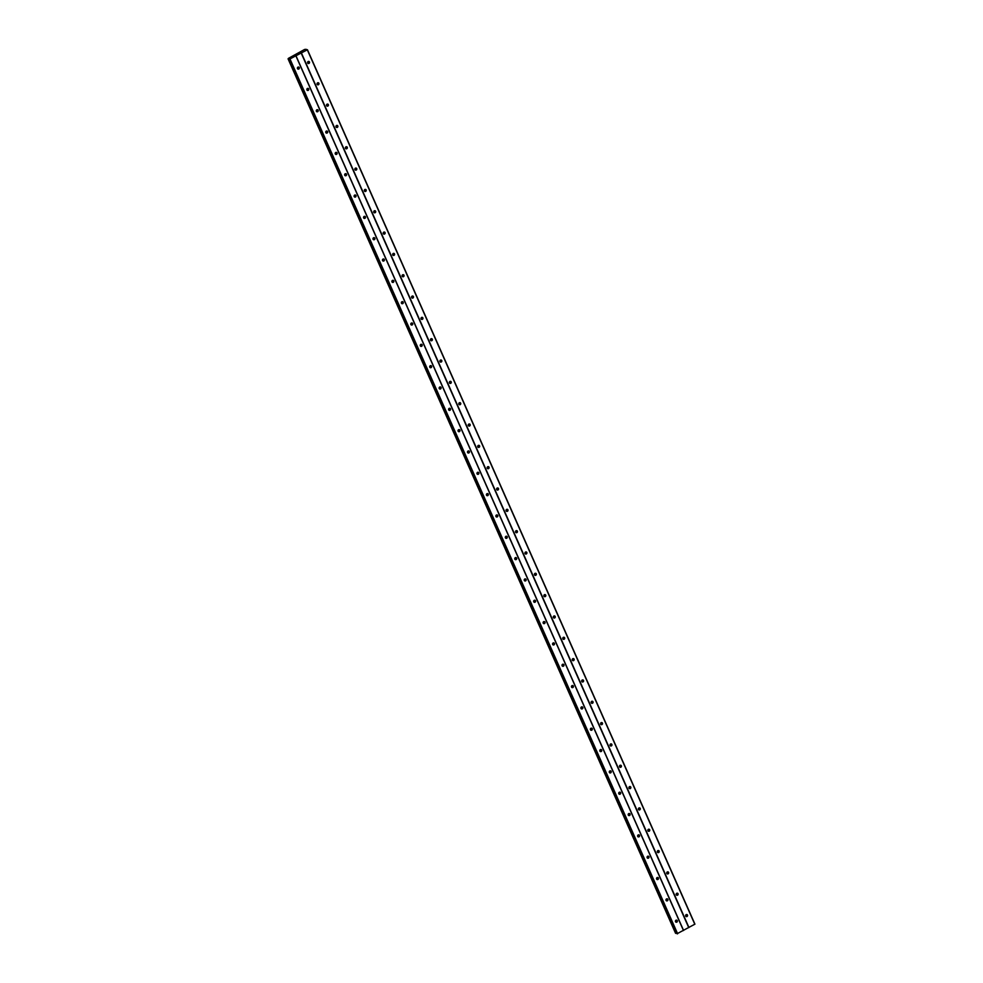 <?xml version="1.0" encoding="UTF-8"?>
<svg xmlns="http://www.w3.org/2000/svg" width="983" height="983" viewBox="0 0 983 983"><rect width="100%" height="100%" fill="white"/><g stroke="black" fill="none" stroke-linecap="round" stroke-linejoin="round"><path stroke-width="1.47" d="M685.704 916.045A1.069 0.971 -71.8 0 1 686.933 914.546A1.069 0.971 -71.8 0 1 687.326 916.23A1.069 0.971 -71.8 0 1 685.704 916.045M686.281 914.571A1.069 0.971 -71.8 0 1 685.765 916.156M676.255 894.727A1.069 0.971 -71.8 0 1 677.484 893.215A1.069 0.971 -71.8 0 1 677.877 894.899A1.069 0.971 -71.8 0 1 676.255 894.727M676.832 893.252A1.069 0.971 -71.8 0 1 676.316 894.837M666.806 873.395A1.069 0.971 -71.8 0 1 668.035 871.896A1.069 0.971 -71.8 0 1 668.428 873.568A1.069 0.971 -71.8 0 1 666.806 873.395M667.383 871.921A1.069 0.971 -71.8 0 1 666.867 873.506M657.357 852.064A1.069 0.971 -71.8 0 1 658.585 850.565A1.069 0.971 -71.8 0 1 658.979 852.249A1.069 0.971 -71.8 0 1 657.357 852.064M657.934 850.59A1.069 0.971 -71.8 0 1 657.418 852.175M647.908 830.746A1.069 0.971 -71.8 0 1 649.124 829.234A1.069 0.971 -71.8 0 1 649.517 830.918A1.069 0.971 -71.8 0 1 647.908 830.746M648.485 829.271A1.069 0.971 -71.8 0 1 647.957 830.844M638.459 809.414A1.069 0.971 -71.8 0 1 639.675 807.915A1.069 0.971 -71.8 0 1 640.068 809.587A1.069 0.971 -71.8 0 1 638.459 809.414M639.036 807.94A1.069 0.971 -71.8 0 1 638.508 809.525M628.997 788.083A1.069 0.971 -71.8 0 1 630.226 786.584A1.069 0.971 -71.8 0 1 630.619 788.268A1.069 0.971 -71.8 0 1 628.997 788.083M629.575 786.609A1.069 0.971 -71.8 0 1 629.059 788.194M619.548 766.752A1.069 0.971 -71.8 0 1 620.777 765.253A1.069 0.971 -71.8 0 1 621.17 766.937A1.069 0.971 -71.8 0 1 619.548 766.752M620.126 765.29A1.069 0.971 -71.8 0 1 619.609 766.863M610.099 745.433A1.069 0.971 -71.8 0 1 611.328 743.934A1.069 0.971 -71.8 0 1 611.721 745.605A1.069 0.971 -71.8 0 1 610.099 745.433M610.676 743.959A1.069 0.971 -71.8 0 1 610.16 745.544M600.65 724.102A1.069 0.971 -71.8 0 1 601.879 722.603A1.069 0.971 -71.8 0 1 602.272 724.287A1.069 0.971 -71.8 0 1 600.65 724.102M601.227 722.628A1.069 0.971 -71.8 0 1 600.711 724.213M591.201 702.771A1.069 0.971 -71.8 0 1 592.43 701.272A1.069 0.971 -71.8 0 1 592.823 702.956A1.069 0.971 -71.8 0 1 591.201 702.771M591.778 701.309A1.069 0.971 -71.8 0 1 591.25 702.882M581.752 681.452A1.069 0.971 -71.8 0 1 582.968 679.941A1.069 0.971 -71.8 0 1 583.361 681.624A1.069 0.971 -71.8 0 1 581.752 681.452M582.329 679.978A1.069 0.971 -71.8 0 1 581.801 681.563M572.303 660.121A1.069 0.971 -71.8 0 1 573.519 658.622A1.069 0.971 -71.8 0 1 573.912 660.306A1.069 0.971 -71.8 0 1 572.303 660.121M572.88 658.647A1.069 0.971 -71.8 0 1 572.352 660.232M562.841 638.79A1.069 0.971 -71.8 0 1 564.07 637.291A1.069 0.971 -71.8 0 1 564.463 638.975A1.069 0.971 -71.8 0 1 562.841 638.79M563.419 637.316A1.069 0.971 -71.8 0 1 562.903 638.901M553.392 617.471A1.069 0.971 -71.8 0 1 554.621 615.96A1.069 0.971 -71.8 0 1 555.014 617.643A1.069 0.971 -71.8 0 1 553.392 617.471M553.97 615.997A1.069 0.971 -71.8 0 1 553.454 617.582M543.943 596.14A1.069 0.971 -71.8 0 1 545.172 594.641A1.069 0.971 -71.8 0 1 545.565 596.312A1.069 0.971 -71.8 0 1 543.943 596.14M544.521 594.666A1.069 0.971 -71.8 0 1 544.004 596.251M534.494 574.809A1.069 0.971 -71.8 0 1 535.723 573.31A1.069 0.971 -71.8 0 1 536.116 574.994A1.069 0.971 -71.8 0 1 534.494 574.809M535.071 573.335A1.069 0.971 -71.8 0 1 534.555 574.92M525.045 553.49A1.069 0.971 -71.8 0 1 526.261 551.979A1.069 0.971 -71.8 0 1 526.655 553.662A1.069 0.971 -71.8 0 1 525.045 553.49M525.622 552.016A1.069 0.971 -71.8 0 1 525.094 553.589M515.596 532.159A1.069 0.971 -71.8 0 1 516.812 530.66A1.069 0.971 -71.8 0 1 517.205 532.331A1.069 0.971 -71.8 0 1 515.596 532.159M516.173 530.685A1.069 0.971 -71.8 0 1 515.645 532.27M506.134 510.828A1.069 0.971 -71.8 0 1 507.363 509.329A1.069 0.971 -71.8 0 1 507.756 511.013A1.069 0.971 -71.8 0 1 506.134 510.828M506.712 509.354A1.069 0.971 -71.8 0 1 506.196 510.939M496.685 489.497A1.069 0.971 -71.8 0 1 497.914 487.998A1.069 0.971 -71.8 0 1 498.307 489.681A1.069 0.971 -71.8 0 1 496.685 489.497M497.263 488.035A1.069 0.971 -71.8 0 1 496.747 489.608M487.236 468.178A1.069 0.971 -71.8 0 1 488.465 466.679A1.069 0.971 -71.8 0 1 488.858 468.35A1.069 0.971 -71.8 0 1 487.236 468.178M487.814 466.704A1.069 0.971 -71.8 0 1 487.298 468.289M477.787 446.847A1.069 0.971 -71.8 0 1 479.016 445.348A1.069 0.971 -71.8 0 1 479.409 447.032A1.069 0.971 -71.8 0 1 477.787 446.847M478.365 445.373A1.069 0.971 -71.8 0 1 477.849 446.958M468.338 425.516A1.069 0.971 -71.8 0 1 469.567 424.017A1.069 0.971 -71.8 0 1 469.96 425.7A1.069 0.971 -71.8 0 1 468.338 425.516M468.916 424.054A1.069 0.971 -71.8 0 1 468.387 425.627M458.889 404.197A1.069 0.971 -71.8 0 1 460.105 402.686A1.069 0.971 -71.8 0 1 460.499 404.369A1.069 0.971 -71.8 0 1 458.889 404.197M459.466 402.723A1.069 0.971 -71.8 0 1 458.938 404.308M449.44 382.866A1.069 0.971 -71.8 0 1 450.656 381.367A1.069 0.971 -71.8 0 1 451.05 383.051A1.069 0.971 -71.8 0 1 449.44 382.866M450.017 381.392A1.069 0.971 -71.8 0 1 449.489 382.977M439.979 361.535A1.069 0.971 -71.8 0 1 441.207 360.036A1.069 0.971 -71.8 0 1 441.6 361.719A1.069 0.971 -71.8 0 1 439.979 361.535M440.556 360.061A1.069 0.971 -71.8 0 1 440.04 361.646M430.529 340.216A1.069 0.971 -71.8 0 1 431.758 338.705A1.069 0.971 -71.8 0 1 432.151 340.388A1.069 0.971 -71.8 0 1 430.529 340.216M431.107 338.742A1.069 0.971 -71.8 0 1 430.591 340.327M421.08 318.885A1.069 0.971 -71.8 0 1 422.309 317.386A1.069 0.971 -71.8 0 1 422.702 319.057A1.069 0.971 -71.8 0 1 421.08 318.885M421.658 317.411A1.069 0.971 -71.8 0 1 421.142 318.996M411.631 297.554A1.069 0.971 -71.8 0 1 412.86 296.055A1.069 0.971 -71.8 0 1 413.253 297.738A1.069 0.971 -71.8 0 1 411.631 297.554M412.209 296.08A1.069 0.971 -71.8 0 1 411.693 297.665M402.182 276.235A1.069 0.971 -71.8 0 1 403.399 274.724A1.069 0.971 -71.8 0 1 403.804 276.407A1.069 0.971 -71.8 0 1 402.182 276.235M402.76 274.761A1.069 0.971 -71.8 0 1 402.231 276.334M392.733 254.904A1.069 0.971 -71.8 0 1 393.95 253.405A1.069 0.971 -71.8 0 1 394.343 255.076A1.069 0.971 -71.8 0 1 392.733 254.904M393.311 253.43A1.069 0.971 -71.8 0 1 392.782 255.015M383.272 233.573A1.069 0.971 -71.8 0 1 384.5 232.074A1.069 0.971 -71.8 0 1 384.894 233.757A1.069 0.971 -71.8 0 1 383.272 233.573M383.861 232.099A1.069 0.971 -71.8 0 1 383.333 233.684M373.823 212.242A1.069 0.971 -71.8 0 1 375.051 210.743A1.069 0.971 -71.8 0 1 375.445 212.426A1.069 0.971 -71.8 0 1 373.823 212.242M374.4 210.78A1.069 0.971 -71.8 0 1 373.884 212.353M364.374 190.923A1.069 0.971 -71.8 0 1 365.602 189.424A1.069 0.971 -71.8 0 1 365.995 191.095A1.069 0.971 -71.8 0 1 364.374 190.923M364.951 189.449A1.069 0.971 -71.8 0 1 364.435 191.034M354.924 169.592A1.069 0.971 -71.8 0 1 356.153 168.093A1.069 0.971 -71.8 0 1 356.546 169.776A1.069 0.971 -71.8 0 1 354.924 169.592M355.502 168.118A1.069 0.971 -71.8 0 1 354.986 169.703M345.475 148.261A1.069 0.971 -71.8 0 1 346.704 146.762A1.069 0.971 -71.8 0 1 347.097 148.445A1.069 0.971 -71.8 0 1 345.475 148.261M346.053 146.799A1.069 0.971 -71.8 0 1 345.524 148.372M336.026 126.942A1.069 0.971 -71.8 0 1 337.243 125.431A1.069 0.971 -71.8 0 1 337.636 127.114A1.069 0.971 -71.8 0 1 336.026 126.942M336.604 125.468A1.069 0.971 -71.8 0 1 336.075 127.053M326.577 105.611A1.069 0.971 -71.8 0 1 327.794 104.112A1.069 0.971 -71.8 0 1 328.187 105.795A1.069 0.971 -71.8 0 1 326.577 105.611M327.155 104.137A1.069 0.971 -71.8 0 1 326.626 105.722M317.116 84.28A1.069 0.971 -71.8 0 1 318.345 82.781A1.069 0.971 -71.8 0 1 318.738 84.464A1.069 0.971 -71.8 0 1 317.116 84.28M317.693 82.805A1.069 0.971 -71.8 0 1 317.177 84.391M307.667 62.961A1.069 0.971 -71.8 0 1 308.895 61.45A1.069 0.971 -71.8 0 1 309.289 63.133A1.069 0.971 -71.8 0 1 307.667 62.961M308.244 61.487A1.069 0.971 -71.8 0 1 307.728 63.072M675.505 921.673A1.069 0.971 -71.8 0 1 676.734 920.174A1.069 0.971 -71.8 0 1 677.127 921.845A1.069 0.971 -71.8 0 1 675.505 921.673M676.083 920.199A1.069 0.971 -71.8 0 1 675.567 921.784M666.056 900.342A1.069 0.971 -71.8 0 1 667.285 898.843A1.069 0.971 -71.8 0 1 667.678 900.526A1.069 0.971 -71.8 0 1 666.056 900.342M666.634 898.867A1.069 0.971 -71.8 0 1 666.105 900.453M656.607 879.011A1.069 0.971 -71.8 0 1 657.824 877.512A1.069 0.971 -71.8 0 1 658.217 879.195A1.069 0.971 -71.8 0 1 656.607 879.011M657.185 877.549A1.069 0.971 -71.8 0 1 656.656 879.121M647.146 857.692A1.069 0.971 -71.8 0 1 648.375 856.193A1.069 0.971 -71.8 0 1 648.768 857.864A1.069 0.971 -71.8 0 1 647.146 857.692M647.736 856.218A1.069 0.971 -71.8 0 1 647.207 857.803M637.697 836.361A1.069 0.971 -71.8 0 1 638.925 834.862A1.069 0.971 -71.8 0 1 639.319 836.545A1.069 0.971 -71.8 0 1 637.697 836.361M638.274 834.886A1.069 0.971 -71.8 0 1 637.758 836.472M628.248 815.03A1.069 0.971 -71.8 0 1 629.476 813.531A1.069 0.971 -71.8 0 1 629.87 815.214A1.069 0.971 -71.8 0 1 628.248 815.03M628.825 813.555A1.069 0.971 -71.8 0 1 628.309 815.14M618.798 793.711A1.069 0.971 -71.8 0 1 620.027 792.2A1.069 0.971 -71.8 0 1 620.42 793.883A1.069 0.971 -71.8 0 1 618.798 793.711M619.376 792.237A1.069 0.971 -71.8 0 1 618.86 793.822M609.349 772.38A1.069 0.971 -71.8 0 1 610.578 770.881A1.069 0.971 -71.8 0 1 610.971 772.564A1.069 0.971 -71.8 0 1 609.349 772.38M609.927 770.905A1.069 0.971 -71.8 0 1 609.411 772.491M599.9 751.049A1.069 0.971 -71.8 0 1 601.117 749.55A1.069 0.971 -71.8 0 1 601.51 751.233A1.069 0.971 -71.8 0 1 599.9 751.049M600.478 749.574A1.069 0.971 -71.8 0 1 599.949 751.159M590.451 729.73A1.069 0.971 -71.8 0 1 591.668 728.219A1.069 0.971 -71.8 0 1 592.061 729.902A1.069 0.971 -71.8 0 1 590.451 729.73M591.029 728.256A1.069 0.971 -71.8 0 1 590.5 729.841M580.99 708.399A1.069 0.971 -71.8 0 1 582.219 706.9A1.069 0.971 -71.8 0 1 582.612 708.571A1.069 0.971 -71.8 0 1 580.99 708.399M581.567 706.924A1.069 0.971 -71.8 0 1 581.051 708.51M571.541 687.068A1.069 0.971 -71.8 0 1 572.77 685.569A1.069 0.971 -71.8 0 1 573.163 687.252A1.069 0.971 -71.8 0 1 571.541 687.068M572.118 685.593A1.069 0.971 -71.8 0 1 571.602 687.178M562.092 665.749A1.069 0.971 -71.8 0 1 563.32 664.238A1.069 0.971 -71.8 0 1 563.714 665.921A1.069 0.971 -71.8 0 1 562.092 665.749M562.669 664.275A1.069 0.971 -71.8 0 1 562.153 665.847M552.643 644.418A1.069 0.971 -71.8 0 1 553.871 642.919A1.069 0.971 -71.8 0 1 554.265 644.59A1.069 0.971 -71.8 0 1 552.643 644.418M553.22 642.943A1.069 0.971 -71.8 0 1 552.704 644.529M543.194 623.087A1.069 0.971 -71.8 0 1 544.422 621.588A1.069 0.971 -71.8 0 1 544.815 623.271A1.069 0.971 -71.8 0 1 543.194 623.087M543.771 621.612A1.069 0.971 -71.8 0 1 543.243 623.197M533.744 601.756A1.069 0.971 -71.8 0 1 534.961 600.257A1.069 0.971 -71.8 0 1 535.354 601.94A1.069 0.971 -71.8 0 1 533.744 601.756M534.322 600.294A1.069 0.971 -71.8 0 1 533.794 601.866M524.295 580.437A1.069 0.971 -71.8 0 1 525.512 578.938A1.069 0.971 -71.8 0 1 525.905 580.609A1.069 0.971 -71.8 0 1 524.295 580.437M524.873 578.962A1.069 0.971 -71.8 0 1 524.344 580.548M514.834 559.106A1.069 0.971 -71.8 0 1 516.063 557.607A1.069 0.971 -71.8 0 1 516.456 559.29A1.069 0.971 -71.8 0 1 514.834 559.106M515.411 557.631A1.069 0.971 -71.8 0 1 514.895 559.216M505.385 537.775A1.069 0.971 -71.8 0 1 506.614 536.276A1.069 0.971 -71.8 0 1 507.007 537.959A1.069 0.971 -71.8 0 1 505.385 537.775M505.962 536.313A1.069 0.971 -71.8 0 1 505.446 537.885M495.936 516.456A1.069 0.971 -71.8 0 1 497.165 514.945A1.069 0.971 -71.8 0 1 497.558 516.628A1.069 0.971 -71.8 0 1 495.936 516.456M496.513 514.981A1.069 0.971 -71.8 0 1 495.997 516.567M486.487 495.125A1.069 0.971 -71.8 0 1 487.715 493.626A1.069 0.971 -71.8 0 1 488.109 495.309A1.069 0.971 -71.8 0 1 486.487 495.125M487.064 493.65A1.069 0.971 -71.8 0 1 486.548 495.235M477.038 473.794A1.069 0.971 -71.8 0 1 478.254 472.295A1.069 0.971 -71.8 0 1 478.647 473.978A1.069 0.971 -71.8 0 1 477.038 473.794M477.615 472.319A1.069 0.971 -71.8 0 1 477.087 473.904M467.589 452.475A1.069 0.971 -71.8 0 1 468.805 450.964A1.069 0.971 -71.8 0 1 469.198 452.647A1.069 0.971 -71.8 0 1 467.589 452.475M468.166 451A1.069 0.971 -71.8 0 1 467.638 452.585M458.127 431.144A1.069 0.971 -71.8 0 1 459.356 429.645A1.069 0.971 -71.8 0 1 459.749 431.316A1.069 0.971 -71.8 0 1 458.127 431.144M458.705 429.669A1.069 0.971 -71.8 0 1 458.189 431.254M448.678 409.813A1.069 0.971 -71.8 0 1 449.907 408.314A1.069 0.971 -71.8 0 1 450.3 409.997A1.069 0.971 -71.8 0 1 448.678 409.813M449.256 408.338A1.069 0.971 -71.8 0 1 448.739 409.923M439.229 388.494A1.069 0.971 -71.8 0 1 440.458 386.983A1.069 0.971 -71.8 0 1 440.851 388.666A1.069 0.971 -71.8 0 1 439.229 388.494M439.806 387.019A1.069 0.971 -71.8 0 1 439.29 388.592M429.78 367.163A1.069 0.971 -71.8 0 1 431.009 365.664A1.069 0.971 -71.8 0 1 431.402 367.335A1.069 0.971 -71.8 0 1 429.78 367.163M430.357 365.688A1.069 0.971 -71.8 0 1 429.841 367.273M420.331 345.832A1.069 0.971 -71.8 0 1 421.56 344.333A1.069 0.971 -71.8 0 1 421.953 346.016A1.069 0.971 -71.8 0 1 420.331 345.832M420.908 344.357A1.069 0.971 -71.8 0 1 420.38 345.942M410.882 324.501A1.069 0.971 -71.8 0 1 412.098 323.002A1.069 0.971 -71.8 0 1 412.491 324.685A1.069 0.971 -71.8 0 1 410.882 324.501M411.459 323.038A1.069 0.971 -71.8 0 1 410.931 324.611M401.433 303.182A1.069 0.971 -71.8 0 1 402.649 301.683A1.069 0.971 -71.8 0 1 403.042 303.354A1.069 0.971 -71.8 0 1 401.433 303.182M402.01 301.707A1.069 0.971 -71.8 0 1 401.482 303.292M391.971 281.851A1.069 0.971 -71.8 0 1 393.2 280.352A1.069 0.971 -71.8 0 1 393.593 282.035A1.069 0.971 -71.8 0 1 391.971 281.851M392.549 280.376A1.069 0.971 -71.8 0 1 392.033 281.961M382.522 260.52A1.069 0.971 -71.8 0 1 383.751 259.021A1.069 0.971 -71.8 0 1 384.144 260.704A1.069 0.971 -71.8 0 1 382.522 260.52M383.1 259.057A1.069 0.971 -71.8 0 1 382.584 260.63M373.073 239.201A1.069 0.971 -71.8 0 1 374.302 237.689A1.069 0.971 -71.8 0 1 374.695 239.373A1.069 0.971 -71.8 0 1 373.073 239.201M373.651 237.726A1.069 0.971 -71.8 0 1 373.135 239.311M363.624 217.87A1.069 0.971 -71.8 0 1 364.853 216.371A1.069 0.971 -71.8 0 1 365.246 218.054A1.069 0.971 -71.8 0 1 363.624 217.87M364.201 216.395A1.069 0.971 -71.8 0 1 363.685 217.98M354.175 196.539A1.069 0.971 -71.8 0 1 355.391 195.039A1.069 0.971 -71.8 0 1 355.797 196.723A1.069 0.971 -71.8 0 1 354.175 196.539M354.752 195.064A1.069 0.971 -71.8 0 1 354.224 196.649M344.726 175.22A1.069 0.971 -71.8 0 1 345.942 173.708A1.069 0.971 -71.8 0 1 346.335 175.392A1.069 0.971 -71.8 0 1 344.726 175.22M345.303 173.745A1.069 0.971 -71.8 0 1 344.775 175.33M335.264 153.889A1.069 0.971 -71.8 0 1 336.493 152.39A1.069 0.971 -71.8 0 1 336.886 154.061A1.069 0.971 -71.8 0 1 335.264 153.889M335.854 152.414A1.069 0.971 -71.8 0 1 335.326 153.999M325.815 132.558A1.069 0.971 -71.8 0 1 327.044 131.058A1.069 0.971 -71.8 0 1 327.437 132.742A1.069 0.971 -71.8 0 1 325.815 132.558M326.393 131.083A1.069 0.971 -71.8 0 1 325.877 132.668M316.366 111.239A1.069 0.971 -71.8 0 1 317.595 109.727A1.069 0.971 -71.8 0 1 317.988 111.411A1.069 0.971 -71.8 0 1 316.366 111.239M316.944 109.764A1.069 0.971 -71.8 0 1 316.428 111.337M306.917 89.908A1.069 0.971 -71.8 0 1 308.146 88.409A1.069 0.971 -71.8 0 1 308.539 90.08A1.069 0.971 -71.8 0 1 306.917 89.908M307.495 88.433A1.069 0.971 -71.8 0 1 306.979 90.018M297.468 68.577A1.069 0.971 -71.8 0 1 298.697 67.077A1.069 0.971 -71.8 0 1 299.09 68.761A1.069 0.971 -71.8 0 1 297.468 68.577M298.046 67.102A1.069 0.971 -71.8 0 1 297.517 68.687M686.06 914.706A1.671 1.536 -71.8 0 1 685.667 915.923M676.611 893.375A1.671 1.536 -71.8 0 1 676.206 894.591M667.162 872.044A1.671 1.536 -71.8 0 1 666.757 873.273M657.713 850.725A1.671 1.536 -71.8 0 1 657.308 851.942M648.264 829.394A1.671 1.536 -71.8 0 1 647.858 830.61M638.815 808.063A1.671 1.536 -71.8 0 1 638.409 809.292M629.353 786.744A1.671 1.536 -71.8 0 1 628.96 787.961M619.904 765.413A1.671 1.536 -71.8 0 1 619.511 766.629M610.455 744.082A1.671 1.536 -71.8 0 1 610.05 745.311M601.006 722.763A1.671 1.536 -71.8 0 1 600.601 723.98M591.557 701.432A1.671 1.536 -71.8 0 1 591.152 702.648M582.108 680.101A1.671 1.536 -71.8 0 1 581.703 681.33M572.647 658.782A1.671 1.536 -71.8 0 1 572.253 659.998M563.198 637.451A1.671 1.536 -71.8 0 1 562.804 638.667M553.748 616.12A1.671 1.536 -71.8 0 1 553.343 617.336M544.299 594.789A1.671 1.536 -71.8 0 1 543.894 596.017M534.85 573.47A1.671 1.536 -71.8 0 1 534.445 574.686M525.401 552.139A1.671 1.536 -71.8 0 1 524.996 553.355M515.952 530.808A1.671 1.536 -71.8 0 1 515.547 532.036M506.491 509.489A1.671 1.536 -71.8 0 1 506.098 510.705M497.042 488.158A1.671 1.536 -71.8 0 1 496.648 489.374M487.593 466.827A1.671 1.536 -71.8 0 1 487.187 468.055M478.143 445.508A1.671 1.536 -71.8 0 1 477.738 446.724M468.694 424.177A1.671 1.536 -71.8 0 1 468.289 425.393M459.245 402.846A1.671 1.536 -71.8 0 1 458.84 404.074M449.784 381.527A1.671 1.536 -71.8 0 1 449.391 382.743M440.335 360.196A1.671 1.536 -71.8 0 1 439.942 361.412M430.886 338.865A1.671 1.536 -71.8 0 1 430.48 340.081M421.437 317.534A1.671 1.536 -71.8 0 1 421.031 318.762M411.988 296.215A1.671 1.536 -71.8 0 1 411.582 297.431M402.539 274.884A1.671 1.536 -71.8 0 1 402.133 276.1M393.089 253.553A1.671 1.536 -71.8 0 1 392.684 254.781M383.628 232.234A1.671 1.536 -71.8 0 1 383.235 233.45M374.179 210.903A1.671 1.536 -71.8 0 1 373.786 212.119M364.73 189.572A1.671 1.536 -71.8 0 1 364.324 190.8M355.281 168.253A1.671 1.536 -71.8 0 1 354.875 169.469M345.832 146.922A1.671 1.536 -71.8 0 1 345.426 148.138M336.383 125.591A1.671 1.536 -71.8 0 1 335.977 126.819M326.934 104.272A1.671 1.536 -71.8 0 1 326.528 105.488M317.472 82.941A1.671 1.536 -71.8 0 1 317.079 84.157M308.023 61.61A1.671 1.536 -71.8 0 1 307.63 62.826M675.862 920.321A1.671 1.536 -71.8 0 1 675.456 921.55M666.413 899.003A1.671 1.536 -71.8 0 1 666.007 900.219M656.963 877.672A1.671 1.536 -71.8 0 1 656.558 878.888M647.502 856.34A1.671 1.536 -71.8 0 1 647.109 857.569M638.053 835.022A1.671 1.536 -71.8 0 1 637.66 836.238M628.604 813.691A1.671 1.536 -71.8 0 1 628.198 814.907M619.155 792.359A1.671 1.536 -71.8 0 1 618.749 793.588M609.706 771.028A1.671 1.536 -71.8 0 1 609.3 772.257M600.257 749.71A1.671 1.536 -71.8 0 1 599.851 750.926M590.808 728.378A1.671 1.536 -71.8 0 1 590.402 729.595M581.346 707.047A1.671 1.536 -71.8 0 1 580.953 708.276M571.897 685.729A1.671 1.536 -71.8 0 1 571.504 686.945M562.448 664.397A1.671 1.536 -71.8 0 1 562.043 665.614M552.999 643.066A1.671 1.536 -71.8 0 1 552.593 644.295M543.55 621.748A1.671 1.536 -71.8 0 1 543.144 622.964M534.101 600.416A1.671 1.536 -71.8 0 1 533.695 601.633M524.639 579.085A1.671 1.536 -71.8 0 1 524.246 580.314M515.19 557.766A1.671 1.536 -71.8 0 1 514.797 558.983M505.741 536.435A1.671 1.536 -71.8 0 1 505.336 537.652M496.292 515.104A1.671 1.536 -71.8 0 1 495.887 516.333M486.843 493.785A1.671 1.536 -71.8 0 1 486.438 495.002M477.394 472.454A1.671 1.536 -71.8 0 1 476.988 473.671M467.945 451.123A1.671 1.536 -71.8 0 1 467.539 452.34M458.483 429.792A1.671 1.536 -71.8 0 1 458.09 431.021M449.034 408.473A1.671 1.536 -71.8 0 1 448.641 409.69M439.585 387.142A1.671 1.536 -71.8 0 1 439.18 388.359M430.136 365.811A1.671 1.536 -71.8 0 1 429.731 367.04M420.687 344.492A1.671 1.536 -71.8 0 1 420.282 345.709M411.238 323.161A1.671 1.536 -71.8 0 1 410.833 324.378M401.777 301.83A1.671 1.536 -71.8 0 1 401.383 303.059M392.328 280.511A1.671 1.536 -71.8 0 1 391.934 281.728M382.879 259.18A1.671 1.536 -71.8 0 1 382.473 260.397M373.429 237.849A1.671 1.536 -71.8 0 1 373.024 239.078M363.98 216.53A1.671 1.536 -71.8 0 1 363.575 217.747M354.531 195.199A1.671 1.536 -71.8 0 1 354.126 196.416M345.082 173.868A1.671 1.536 -71.8 0 1 344.677 175.085M335.621 152.537A1.671 1.536 -71.8 0 1 335.228 153.766M326.172 131.218A1.671 1.536 -71.8 0 1 325.778 132.435M316.723 109.887A1.671 1.536 -71.8 0 1 316.317 111.104M307.274 88.556A1.671 1.536 -71.8 0 1 306.868 89.785M297.824 67.237A1.671 1.536 -71.8 0 1 297.419 68.454M297.702 54.409L296.719 54.569M298.648 53.868L298.021 54.237M289.715 58.611L288.4 58.378L304.705 49.396L307.446 49.728L289.874 58.98M677.115 933.715L694.932 924.155L307.446 49.728M675.567 933.272L288.068 58.845L675.554 933.26L676.82 933.1M301.24 53.168L688.727 927.583M296.08 56.006L683.566 930.422M301.462 53.107L688.96 927.522M307.335 49.875L694.821 924.29M289.174 58.722L676.66 933.137M289.838 59.435L677.336 933.85M290.145 59.349L677.631 933.764M296.006 56.117L683.492 930.532M305.922 49.285L306.204 49.924M305.946 49.248L306.241 49.912L305.959 49.248M288.351 58.943L675.837 933.359M288.437 58.919L675.923 933.334M289.149 58.722L676.636 933.137M289.666 59.373L677.152 933.789M289.629 59.349L677.115 933.764"/></g></svg>
